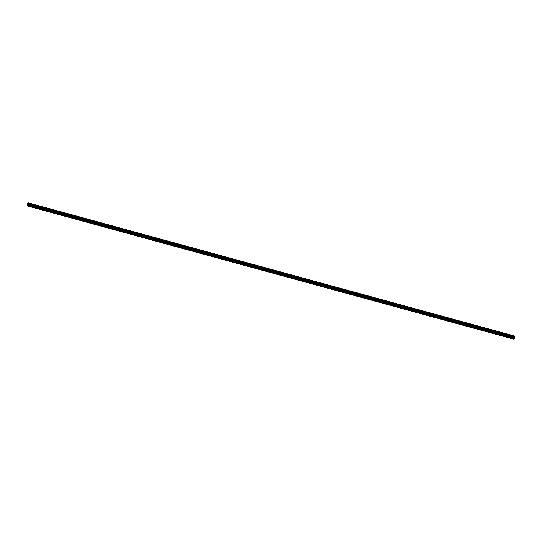 <?xml version="1.0" encoding="UTF-8"?>
<svg xmlns="http://www.w3.org/2000/svg" width="542" height="542" viewBox="0 0 542 542"><rect width="100%" height="100%" fill="white"/><g stroke="black" fill="none" stroke-linecap="round" stroke-linejoin="round"><path stroke-width="0.41" stroke-dasharray="2.71 2.03" d="M513.762 337.463L513.355 337.354L513.762 337.463M514.846 336.081L514.29 335.938L514.433 336.46L513.714 336.833L513.267 336.162L513.653 335.776L512.962 335.762L512.725 336.643L513.125 336.297L513.199 337.314L512.624 338.161L512.454 337.666L512.271 338.736M513.294 336.853L28.177 204.036L512.908 336.745M29.16 203.128L514.29 335.938M514.08 337.036L514.582 336.677L514.46 337.144M514.372 338.113L514.08 338.54L513.823 337.964M512.84 338.872L512.685 338.35L513.403 337.984L513.843 338.655L513.464 339.041M513.518 338.723L28.401 205.913L512.935 338.574M27.527 205.682L512.644 338.499M28.726 205.852L512.685 338.35M513.362 338.018L28.563 205.289L513.105 337.957M28.286 205.167L513.403 337.984M513.674 338.1L28.563 205.289L513.423 338.039M28.733 205.838L513.843 338.655M28.692 205.987L513.802 338.797M29.092 205.255L514.209 338.072M28.97 205.723L514.08 338.54M28.875 205.703L513.992 338.513M514.582 336.677L29.464 203.86L514.493 336.657M513.599 336.087L29.356 203.514L514.182 336.243M29.356 203.501L514.473 336.318M513.267 336.162L29.302 203.663L514.433 336.46M28.895 204.043L514.006 336.86M513.694 336.778L28.638 203.982L513.755 336.792M28.597 204.016L513.714 336.833M28.326 203.9L513.437 336.711M29.349 203.521L513.308 336.013M513.125 336.297L28.008 203.487L513.03 336.277M28.069 204.442L513.179 337.26M28.082 204.497L513.199 337.314M28.042 204.537L513.159 337.354M27.933 204.951L513.05 337.761M27.506 205.343L512.624 338.161M27.418 205.323L512.536 338.14M27.92 204.964L512.657 337.673M27.1 205.736L512.217 338.554M28.326 206.184L512.861 338.838M28.333 206.17L513.443 338.987M29.139 203.162L514.25 335.979M29.133 203.169L513.667 335.83M27.988 202.816L513.105 335.627M27.845 202.945L512.962 335.762M27.608 203.833L512.725 336.643M27.378 204.815L512.495 337.632M27.337 204.856L512.454 337.666M28.53 204.266L513.647 337.083M28.353 204.917L513.47 337.734"/><path stroke-width="0.81" d="M28.645 204.646L28.238 204.537L28.645 204.646M27.1 205.736L27.71 206.062L27.567 205.54L28.286 205.167L28.733 205.838L28.347 206.224L28.895 206.373L29.275 205.357L28.875 205.703L28.801 204.686L29.376 203.839L29.546 204.334L29.729 203.264L29.18 203.121L29.315 203.65L28.597 204.016L28.157 203.345L28.536 202.959L27.845 202.945L27.608 203.833L28.008 203.487L28.082 204.497L27.506 205.343L27.337 204.856L27.1 205.736M512.271 338.736L27.71 206.062M29.343 204.327L514.663 337.144L514.846 336.081L29.729 203.264L514.846 336.081M28.706 205.147L513.823 337.964L514.08 337.036M513.464 339.041L28.347 206.224L513.464 339.041L514.155 339.055L514.372 338.113L29.254 205.303L514.372 338.113M27.818 205.757L28.401 205.919M27.567 205.54L28.726 205.852M28.821 204.74L513.931 337.558M28.801 204.686L513.918 337.503M28.841 204.646L513.958 337.463M28.95 204.239L514.067 337.049M29.065 203.426L28.482 203.277M28.157 203.345L29.302 203.663M28.198 203.203L29.349 203.521M27.791 203.928L28.177 204.036M27.54 204.856L27.92 204.964M27.75 206.021L28.326 206.184M28.895 206.373L514.012 339.184M29.038 206.238L514.155 339.055M29.275 205.357L514.392 338.167M29.505 204.368L514.622 337.185M29.546 204.334L514.663 337.144M29.783 203.446L514.9 336.264M28.557 203.013L29.133 203.169M28.536 202.959L29.16 203.128L28.536 202.959"/></g></svg>
